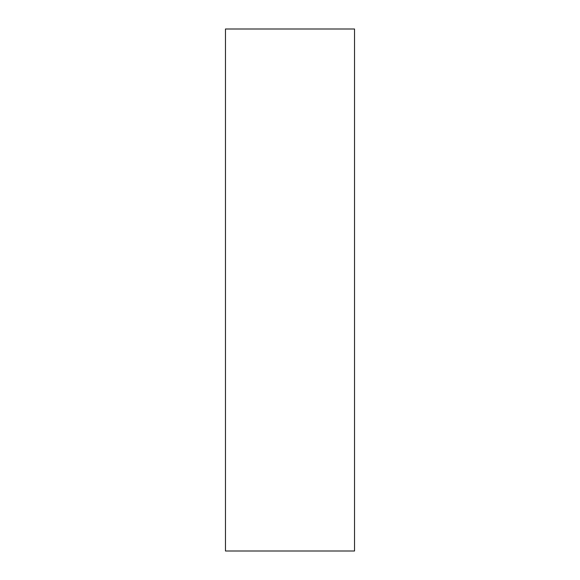 <?xml version="1.0" encoding="UTF-8"?>
<svg xmlns="http://www.w3.org/2000/svg" width="580" height="580" viewBox="0 0 580 580"><rect width="100%" height="100%" fill="white"/><g stroke="black" fill="none" stroke-linecap="round" stroke-linejoin="round"><path stroke-width="0.87" d="M354.532 29L354.532 551L225.468 551L225.468 29L354.532 29"/></g></svg>
